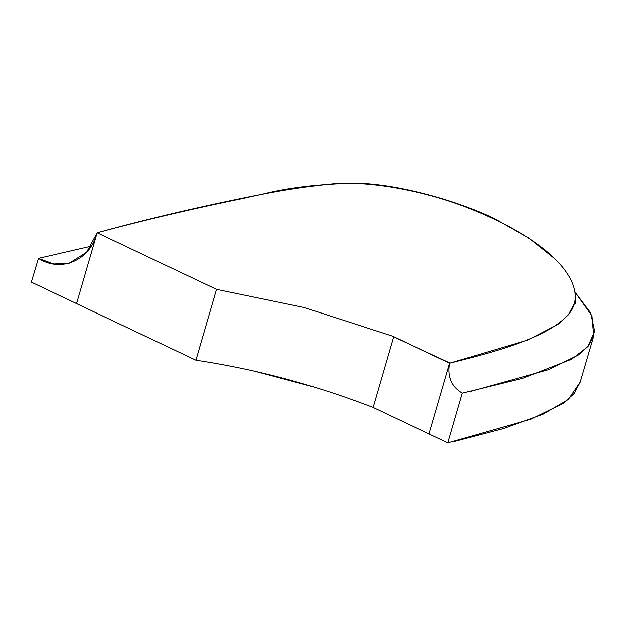 <?xml version="1.0" encoding="UTF-8"?>
<svg xmlns="http://www.w3.org/2000/svg" width="626" height="626" viewBox="0 0 626 626"><rect width="100%" height="100%" fill="white"/><g stroke="black" fill="none" stroke-linecap="round" stroke-linejoin="round"><path stroke-width="0.94" d="M97.14 232.794C143.557 220.242 192.456 208.724 243.85 198.239C269.9 192.127 298.719 187.393 330.301 184.044C361.679 180.531 414.655 187.988 462.739 205.821C559.621 242.896 587.728 287.185 570.56 311.881C552.062 336.154 500.08 350.576 450.157 363.064L391.657 335.872L304.158 307.522L216.502 289.368L97.14 232.794L76.568 303.61L195.922 360.185L216.494 289.368L195.922 360.185L31.3 282.154L38.421 258.389L53.687 264.015L69.306 263.202L86.591 252.286L97.14 232.794C90.254 260.572 60.706 272.944 38.421 258.389L91.177 246.221L38.421 258.389L31.3 282.154L76.568 303.61L97.14 232.794C149.121 218.443 204.06 205.61 261.95 194.271C287.624 187.683 318.712 183.974 355.216 183.136C393.989 183.504 453.576 198.849 494.462 218.67L529.181 238.303L553.564 257.771M195.922 360.185C255.15 369.004 314.213 384.771 373.119 407.471L429.068 433.99L449.64 363.174C447.293 376.656 451.518 386.641 462.332 393.144L447.88 442.903L429.068 433.99L449.64 363.174L393.699 336.655L373.119 407.471L393.699 336.655M254.461 371.148L314.8 387.251M448.873 442.707L449.296 442.621M454.421 441.502L503.077 428.685L542.922 414.326L568.369 399.474L580.279 382.016M470.572 391.383L548.736 369.622L578.142 355.138L588.135 346.311L593.745 336.099L580.247 382.11L574.206 393.511L563.322 403.347L531.122 419.138L447.88 442.903L462.332 393.151C451.51 386.641 447.285 376.656 449.64 363.174L527.788 340.012L557.735 324.558L568.33 314.886L574.058 304.236M593.745 336.099L591.985 315.778L575.051 292.131L590.725 312.906L594.7 331.232L587.853 346.647L571.773 359.152L522.726 378.284L462.332 393.151M395.374 337.445L391.657 335.872M575.411 303.524L575.114 298.039"/></g></svg>
